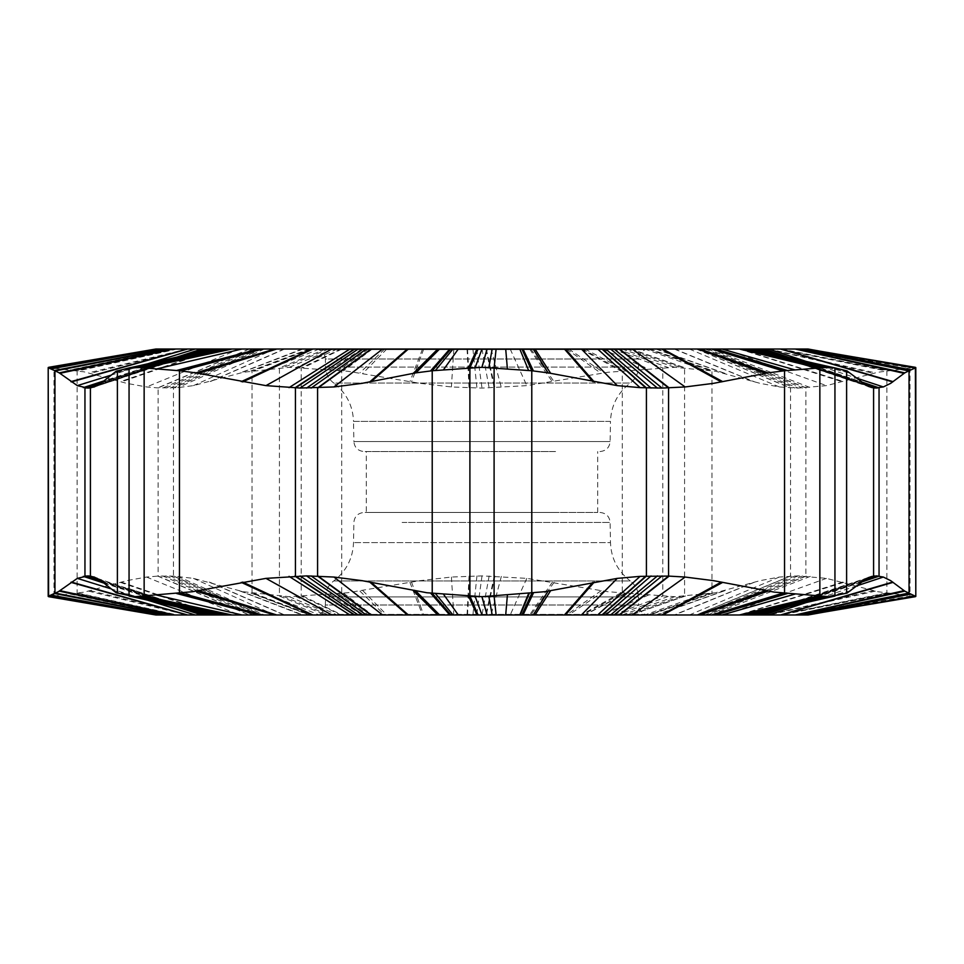 <?xml version="1.0" encoding="UTF-8"?>
<svg xmlns="http://www.w3.org/2000/svg" width="964" height="964" viewBox="0 0 964 964"><rect width="100%" height="100%" fill="white"/><g stroke="black" fill="none" stroke-linecap="round" stroke-linejoin="round"><path stroke-width="0.72" stroke-dasharray="4.82 3.62" d="M808.169 349.028L155.843 349.028M914.981 367.308L805.711 349.028L915.005 367.308L877.782 372.285L826.473 385.624L798.156 388.106L779.322 386.95L760.03 383.335L715.625 371.261L674.788 367.308L607.886 372.285L526.814 385.624L482 388.106L451.417 386.95L420.003 383.335L347.691 371.261L289.393 367.308L243.193 372.285L193.415 385.624L177.786 387.636L158.12 387.914L146.54 386.95L126.658 383.335L84.398 371.899L48.2 367.549M379.117 349.028L647.013 349.028L379.117 349.028M555.553 451.55L364.018 451.55L555.553 451.55M554.143 451.55L366.284 451.55L554.143 451.55M366.284 512.45L597.716 512.45L366.284 512.45L366.284 451.55M555.553 512.45L364.018 512.45L555.553 512.45M379.117 614.972L647.013 614.972L379.117 614.972M808.169 614.972L155.843 614.972M915.8 596.451L877.782 591.715L826.473 578.376L798.156 575.894L779.322 577.05L760.03 580.665L715.625 592.74L674.788 596.692L607.886 591.715L526.814 578.376L482 575.894L451.417 577.05L420.003 580.665L347.691 592.74L289.308 596.692L243.193 591.715L193.415 578.376L173.833 576.111L157.722 576.111L146.54 577.05L126.658 580.665L84.398 592.101L49.031 596.692L156.023 614.972L48.2 596.451M176.412 349.028L77.108 370.754L77.108 593.246L176.412 614.972M309.709 349.028L252.026 370.754L252.026 593.246L309.709 614.972M370.947 349.028L341.726 370.754L341.726 593.246L370.947 614.972M582.377 349.028L622.274 370.754L622.274 593.246L582.377 614.972M649.109 349.028L711.974 370.754L711.974 593.246L649.109 614.972M779.466 349.028L886.892 370.754L886.892 593.246L779.466 614.972M846.609 593.246L814.664 600.62M117.391 593.246L148.432 600.367M49.031 367.308L156.035 349.028L49.019 367.308M148.432 363.633L117.391 370.754M814.664 363.38L846.609 370.754M915.8 367.549L915.005 367.308M316.987 349.028L318.674 349.643C322.832 351.39 325.061 354.511 325.35 359.006L638.65 359.006C638.939 354.511 641.168 351.39 645.326 349.643L318.674 349.643L645.326 349.643L647.013 349.028M638.65 359.006L325.35 359.006L325.495 367.067L638.505 367.067L325.495 367.067C325.76 373.671 328.507 378.997 333.737 383.045L630.263 383.045L333.737 383.045C346.281 392.758 352.884 405.543 353.523 421.389L610.477 421.389C611.116 405.543 617.719 392.758 630.263 383.045C635.493 378.997 638.24 373.671 638.505 367.067L638.65 359.006M599.982 451.55C606.115 450.911 609.501 447.597 610.128 441.572L610.477 421.389L353.523 421.389L353.872 441.572L610.128 441.572L353.872 441.572C354.499 447.597 357.885 450.911 364.018 451.55M402.108 522.428L610.128 522.428L402.108 522.428M599.982 512.45C606.115 513.089 609.501 516.403 610.128 522.428L610.477 542.612L353.523 542.612L610.477 542.612C611.116 558.457 617.719 571.242 630.263 580.955L333.737 580.955L630.263 580.955C635.493 585.003 638.24 590.33 638.505 596.933L325.495 596.933L638.505 596.933L638.65 604.994L325.35 604.994C325.061 609.489 322.832 612.61 318.674 614.357L645.326 614.357C641.168 612.61 638.939 609.489 638.65 604.994L325.35 604.994L325.495 596.933C325.76 590.33 328.507 585.003 333.737 580.955C346.281 571.242 352.884 558.457 353.523 542.612L353.872 522.428C354.499 516.403 357.885 513.089 364.018 512.45M647.013 614.972L645.326 614.357L318.674 614.357L316.987 614.972M51.249 596.451L156.843 614.972M157.915 349.028L53.984 367.923L53.984 596.077L157.915 614.972M54.84 595.969L158.265 614.972M70.276 594.077L169.568 614.972M75.18 593.475L174.472 614.972M78.241 593.113L177.424 614.972M88.64 591.137L186.835 614.972M90.459 590.655L188.498 614.972M120.259 582.352L215.683 614.972M121.271 582.063L216.599 614.972M146.54 577.05L239.482 614.972M157.722 576.111L249.134 614.972M249.459 349.028L158.12 387.914L158.12 576.086L249.459 614.972M162.675 575.93L253.122 614.972M165.844 575.894L255.617 614.972M170.279 575.966L259.003 614.972M261.352 349.028L173.448 387.914L173.448 576.086L261.352 614.972M173.833 576.111L261.642 614.972M177.786 576.364L264.473 614.972M193.415 578.376L274.656 614.972M209.188 582.063L284.067 614.972M210.164 582.352L284.657 614.972M239.084 590.655L301.997 614.972M240.843 591.137L303.058 614.972M250.929 593.113L309.046 614.972M253.869 593.426L310.697 614.972M254.315 593.475L310.938 614.972M269.751 595.077L319.253 614.972M325.687 349.028L279.415 367.923L279.415 596.077L325.687 614.972M283.452 596.451L328.688 614.972M289.308 596.692L332.845 614.972M289.393 596.692L332.905 614.972M295.779 596.451L337.292 614.972M340.931 349.028L301.214 367.923L301.214 596.077L340.931 614.972M302.708 595.969L341.955 614.972M329.748 594.077L361.958 614.972M338.34 593.475L368.405 614.972M343.521 593.113L372.285 614.972M359.933 591.137L384.636 614.972M362.813 590.655L386.817 614.972M409.905 582.352L422.521 614.972M411.495 582.063L423.738 614.972M451.417 577.05L453.803 614.972M469.07 576.111L467.046 614.972M467.516 349.028L469.709 387.914L469.709 576.086L467.516 614.972M476.939 575.93L472.902 614.972M482 575.894L476.674 614.972M489.146 575.966L482 614.972M485.832 349.028L494.291 387.914L494.291 576.086L485.832 614.972M494.93 576.111L486.302 614.972M501.364 576.364L491.098 614.972M526.814 578.376L510.197 614.972M552.505 582.063L529.585 614.972M554.095 582.352L530.79 614.972M601.187 590.655L566.507 614.972M604.067 591.137L568.676 614.972M620.479 593.113L581.027 614.972M624.985 593.426L584.413 614.972M625.66 593.475L584.919 614.972M648.483 595.077L602.042 614.972M612.899 349.028L662.786 367.923L662.786 596.077L612.899 614.972M668.221 596.451L616.984 614.972M674.692 596.692L621.973 614.972M674.788 596.692L622.045 614.972M680.548 596.451L626.708 614.972M630.179 349.028L684.585 367.923L684.585 596.077L630.179 614.972M685.597 595.969L631.095 614.972M703.877 594.077L644.747 614.972M709.685 593.475L647.88 614.972M713.071 593.113L649.76 614.972M723.157 591.137L655.761 614.972M724.916 590.655L656.821 614.972M753.836 582.352L674.161 614.972M754.812 582.063L674.752 614.972M779.322 577.05L689.344 614.972M790.167 576.111L696.213 614.972M696.478 349.028L790.552 387.914L790.552 576.086L696.478 614.972M795.011 575.93L699.527 614.972M798.156 575.894L701.756 614.972M802.638 575.966L704.997 614.972M707.419 349.028L805.88 387.914L805.88 576.086L707.419 614.972M806.278 576.111L707.721 614.972M810.35 576.364L710.878 614.972M826.473 578.376L724.518 614.972M842.729 582.063L739.268 614.972M843.741 582.352L740.195 614.972M873.541 590.655L767.38 614.972M875.36 591.137L769.031 614.972M885.759 593.113L778.442 614.972M888.434 593.426L781.009 614.972M888.82 593.475L781.394 614.972M901.846 595.077L794.432 614.972M801.542 349.028L910.016 367.923L910.016 596.077L801.542 614.972M912.751 596.451L803.627 614.972M914.981 596.692L805.711 614.972L915.005 596.692M841.391 609.128L807.157 614.972M821.726 612.526L807.844 614.972M820.412 612.767L807.965 614.972M856.827 585.823L806.217 602.572M861.165 582.196L789.058 606.537M861.298 582.075L788.54 606.657M862.828 580.87L783.226 607.886M863.901 580.099L779.972 608.633M865.443 579.111L775.96 609.561M866.54 578.484L773.465 610.14M866.672 578.412L773.176 610.212M868.058 577.725L770.513 610.827M866.732 578.376L764.416 612.248M861.322 582.063L762.596 612.682M860.985 582.352L762.524 612.694M851.055 590.655L760.355 613.225L870.106 576.918M850.453 591.137L760.897 613.092M846.995 593.113L776.598 609.417M845.838 593.426L814.122 600.741M845.633 593.475L813.99 600.777M839.066 595.077L820.497 599.271M834.945 596.077L826.112 598.029M129.055 596.077L137.948 597.945M128.622 595.969L135.55 597.439M120.837 594.077L149.119 600.524M118.367 593.475L145.841 599.777M117.005 593.113L188.101 609.489M113.547 591.137L203.657 613.104M112.945 590.655L202.03 612.718M103.015 582.352L201.958 612.694M102.678 582.063L199.066 611.803L127.2 588.052L198.717 611.935M97.135 578.316L194.836 611.031M97.268 578.376L194.632 610.983M98.786 579.244L191.896 610.357M99.846 579.93L189.583 609.826M101.341 580.991L185.678 608.923M102.401 581.834L182.377 608.163M102.533 581.943L181.931 608.067M103.895 583.087L177.051 606.946M110.619 588.715L147.552 600.174M156.843 349.028L51.249 367.549M147.552 363.826L110.619 375.285M177.051 357.054L103.895 380.913M181.931 355.933L102.533 382.057M182.377 355.837L102.401 382.166M185.678 355.077L101.341 383.009M189.583 354.174L99.846 384.07M191.896 353.643L98.786 384.757M194.632 353.017L97.268 385.624M194.836 352.969L97.135 385.684M198.717 352.065L94.267 386.95M201.958 351.306L102.678 381.937M202.03 351.282L103.015 381.648M93.833 387.094L204.199 350.763L112.945 373.345M203.657 350.896L113.547 372.863M188.101 354.511L117.005 370.887M149.119 363.476L118.367 370.525M145.841 364.223L120.837 369.923M137.948 366.055L128.622 368.031M135.55 366.561L129.055 367.923M826.112 365.971L834.945 367.923M813.99 363.223L839.066 368.923M820.497 364.729L845.633 370.525M776.598 354.583L846.995 370.887M760.897 350.908L850.453 372.863M762.524 351.306L851.055 373.345M762.596 351.318L860.985 381.648M764.416 351.752L861.322 381.937M870.106 387.082L782.033 357.584L866.732 385.624M770.513 353.173L868.058 386.275M773.176 353.788L866.672 385.588M773.465 353.86L866.54 385.516M775.96 354.439L865.443 384.889M779.972 355.367L863.901 383.901M783.226 356.114L862.828 383.13M788.54 357.343L861.298 381.925M789.058 357.463L861.165 381.804M806.217 361.428L856.827 378.177M807.965 349.028L820.412 351.233M807.844 349.028L821.726 351.474M807.157 349.028L841.391 354.873M803.627 349.028L912.751 367.549M794.432 349.028L901.846 368.923M781.394 349.028L888.82 370.525M781.009 349.028L888.434 370.574M778.442 349.028L885.759 370.887M769.031 349.028L875.36 372.863M767.38 349.028L873.541 373.345M740.195 349.028L843.741 381.648M739.268 349.028L842.729 381.937M724.518 349.028L826.473 385.624M710.878 349.028L810.35 387.636M707.721 349.028L806.278 387.889M704.997 349.028L802.638 388.034M701.756 349.028L798.156 388.106M699.527 349.028L795.011 388.07M696.213 349.028L790.167 387.889M689.344 349.028L779.322 386.95M674.752 349.028L754.812 381.937M674.161 349.028L753.836 381.648M656.821 349.028L724.916 373.345M655.761 349.028L723.157 372.863M649.76 349.028L713.071 370.887M647.88 349.028L709.685 370.525M644.747 349.028L703.877 369.923M631.095 349.028L685.597 368.031M626.708 349.028L680.548 367.549M622.045 349.028L674.788 367.308M621.973 349.028L674.692 367.308M616.984 349.028L668.221 367.549M602.042 349.028L648.483 368.923M584.919 349.028L625.66 370.525M581.027 349.028L620.479 370.887M568.676 349.028L604.067 372.863M566.507 349.028L601.187 373.345M530.79 349.028L554.095 381.648M529.585 349.028L552.505 381.937M510.197 349.028L526.814 385.624M491.098 349.028L501.364 387.636M486.302 349.028L494.93 387.889M482 349.028L489.146 388.034M476.674 349.028L482 388.106M472.902 349.028L476.939 388.07M467.046 349.028L469.07 387.889M453.803 349.028L451.417 386.95M423.738 349.028L411.495 381.937M422.521 349.028L409.905 381.648M386.817 349.028L362.813 373.345M384.636 349.028L359.933 372.863M372.285 349.028L343.521 370.887M368.405 349.028L338.34 370.525M361.958 349.028L329.748 369.923M341.955 349.028L302.708 368.031M337.292 349.028L295.779 367.549M332.905 349.028L289.393 367.308M332.845 349.028L289.308 367.308M328.688 349.028L283.452 367.549M319.253 349.028L269.751 368.923M310.938 349.028L254.315 370.525M309.046 349.028L250.929 370.887M303.058 349.028L240.843 372.863M301.997 349.028L239.084 373.345M284.657 349.028L210.164 381.648M284.067 349.028L209.188 381.937M274.656 349.028L193.415 385.624M264.473 349.028L177.786 387.636M261.642 349.028L173.833 387.889M259.003 349.028L170.279 388.034M255.617 349.028L165.844 388.106M253.122 349.028L162.675 388.07M249.134 349.028L157.722 387.889M239.482 349.028L146.54 386.95M216.599 349.028L121.271 381.937M215.683 349.028L120.259 381.648M188.498 349.028L90.459 373.345M186.835 349.028L88.64 372.863M177.424 349.028L78.241 370.887M174.472 349.028L75.18 370.525M169.568 349.028L70.276 369.923M158.265 349.028L54.84 368.031M597.716 512.45L597.716 451.55"/><path stroke-width="1.45" d="M156.023 349.028L807.965 349.028M156.023 614.972L807.965 614.972M49.019 596.692L48.598 596.077L58.334 591.715L77.325 578.376L87.76 575.894L94.267 577.05L100.895 580.665L116.126 592.74L134.707 596.692L192.499 591.715L265.968 578.376L306.54 575.894L333.966 577.05L362.115 580.665L426.883 592.74L481.904 596.692L544.66 591.715L617.285 578.376L640.084 576.364L668.558 576.086L685.139 577.05L713.613 580.665L774.104 592.101L829.233 596.692L846.995 593.113L866.732 578.376L876.24 575.894L883.337 577.05L890.7 580.665L904.774 591.137L915.8 596.451L821.726 612.526M801.433 349.028L909.04 370.754L915.402 367.923L915.8 596.451M713.227 349.028L784.539 370.754L824.389 367.549L834.945 367.923L846.995 370.887L866.732 385.624L874.673 388.034L883.337 386.95L890.7 383.335L904.774 372.863L909.04 370.754L909.04 593.246L801.433 614.972M814.664 600.62L752.559 614.972M749.57 614.972L834.945 596.077L834.945 367.923L749.57 349.028M521.91 349.028L531.779 370.754L548.094 372.863L617.285 385.624L640.084 387.636L662.027 388.07L685.139 386.95L713.613 383.335L768.043 372.863L784.539 370.754L784.539 593.246L713.227 614.972M450.887 349.028L432.221 370.754L481.904 367.308L531.779 370.754L531.779 593.246L521.91 614.972M261.22 349.028L179.461 370.754L195.957 372.863L265.968 385.624L300.093 388.034L333.966 386.95L362.115 383.335L415.906 372.863L432.221 370.754L432.221 593.246L450.887 614.972M166.772 349.028L54.96 370.754L59.226 372.863L77.325 385.624L87.76 388.106L94.267 386.95L100.895 383.335L116.126 371.261L129.055 367.923L139.611 367.549L179.461 370.754L179.461 593.246L261.22 614.972M218.936 349.028L129.055 367.923L129.055 596.077L218.936 614.972M148.432 600.367L211.984 614.972M49.019 367.308L48.598 367.923L54.96 370.754L54.96 593.246L166.772 614.972M155.843 614.972L48.598 596.077L156.18 614.972M155.843 349.028L48.2 367.549L48.598 596.077M211.984 349.028L148.432 363.633M752.559 349.028L814.664 363.38M915.402 367.923L820.412 351.233L915.161 368.031M846.609 370.754L846.609 593.246M117.391 370.754L117.391 593.246M915.402 596.077L820.412 612.767L915.161 595.969M910.92 594.077L804.976 614.972M909.57 593.475L802.446 614.972M908.618 593.113L800.903 614.972M904.774 591.137L796.035 614.972M904.099 590.655L795.18 614.972M893.074 582.352L781.093 614.972M892.688 582.063L780.611 614.972M883.337 577.05L856.827 585.823M806.217 602.572L768.754 614.972M879.204 576.111L861.165 582.196M789.058 606.537L764.078 614.972M861.298 381.925L879.048 387.914L879.048 576.086L861.298 582.075M788.54 606.657L763.934 614.972M877.385 575.93L862.828 580.87M783.226 607.886L762.355 614.972M876.24 575.894L863.901 580.099M776.598 609.417L761.343 614.972M874.673 575.966L865.443 579.111M775.96 609.561L760.078 614.972M866.54 385.516L873.589 387.914L873.589 576.086L866.54 578.484M773.465 610.14L759.271 614.972M873.444 576.111L866.672 578.412M773.176 610.212L759.174 614.972M872.095 576.364L868.058 577.725M770.513 610.827L758.307 614.972M764.416 612.248L756.21 614.972M762.596 612.682L755.222 614.972M762.524 612.694L755.161 614.972M753.246 614.972L760.897 613.092L753.354 614.972M760.897 613.092L752.619 614.972M814.122 600.741L752.45 614.972M813.99 600.777L752.426 614.972M826.16 598.017L751.559 614.972M832.92 596.451L748.076 614.972M829.233 596.692L745.678 614.972L829.173 596.692M824.389 596.451L742.75 614.972M740.135 349.028L819.858 367.923L819.858 596.077L740.135 614.972M818.557 595.969L739.376 614.972M794.987 594.077L722 614.972M787.492 593.475L715.71 614.972M782.913 593.113L711.914 614.972M768.043 591.137L699.84 614.972M765.428 590.655L697.707 614.972M722.759 582.352L662.798 614.972M721.313 582.063L661.617 614.972M685.139 577.05L632.239 614.972M669.136 576.111L619.539 614.972M619.093 349.028L668.558 387.914L668.558 576.086L619.093 614.972M662.027 575.93L614.068 614.972M657.46 575.894L610.586 614.972M651.025 575.966L605.754 614.972M602.331 349.028L646.422 387.914L646.422 576.086L602.331 614.972M645.844 576.111L601.91 614.972M640.084 576.364L597.668 614.972M617.285 578.376L581.413 614.972M594.27 582.063L565.434 614.972M592.848 582.352L564.434 614.972M550.673 590.655L534.996 614.972M548.094 591.137L533.2 614.972M533.381 593.113L523.018 614.972M529.248 593.426L520.235 614.972M528.621 593.475L519.813 614.972M507.401 595.077L505.702 614.972M496.111 349.028L494.098 367.923L494.098 596.077L496.111 614.972M488.844 596.451L492.17 614.972M482 596.692L487.097 614.972M481.904 596.692L487.013 614.972M475.156 596.451L482 614.972M478.048 349.028L469.902 367.923L469.902 596.077L478.048 614.972M468.516 595.969L476.987 614.972M443.368 594.077L458.298 614.972M435.379 593.475L452.984 614.972M430.619 593.113L449.778 614.972M415.906 591.137L439.596 614.972M413.327 590.655L437.801 614.972M371.152 582.352L408.362 614.972M369.73 582.063L407.362 614.972M333.966 577.05L382.588 614.972M318.156 576.111L371.417 614.972M371.007 349.028L317.578 387.914L317.578 576.086L371.007 614.972M311.107 575.93L366.332 614.972M306.54 575.894L363.006 614.972M300.093 575.966L358.247 614.972M354.776 349.028L295.442 387.914L295.442 576.086L354.776 614.972M294.863 576.111L354.342 614.972M289.031 576.364L349.932 614.972M265.968 578.376L331.761 614.972M242.687 582.063L312.818 614.972M241.241 582.352L311.637 614.972M198.572 590.655L276.728 614.972M195.957 591.137L274.607 614.972M181.087 593.113L262.533 614.972M177.087 593.426L259.22 614.972M176.508 593.475L258.726 614.972M156.614 595.077L242 614.972M232.023 349.028L144.142 367.923L144.142 596.077L232.023 614.972M139.611 596.451L228.601 614.972M134.767 596.692L224.672 614.972M134.707 596.692L224.624 614.972M131.08 596.451L221.25 614.972M137.948 597.945L218.358 614.972M135.55 597.439L212.442 614.972M149.119 600.524L212.116 614.972M188.101 609.489L211.923 614.972M184.763 608.718L211.297 614.972M203.657 613.104L211.188 614.972M202.03 612.718L209.381 614.972M201.958 612.694L209.309 614.972M198.717 611.935L207.79 614.972M90.556 576.111L97.135 578.316M194.836 611.031L206.573 614.972M97.268 385.624L90.411 387.914L90.411 576.086L97.268 578.376M194.632 610.983L206.513 614.972M88.869 575.93L98.786 579.244M191.896 610.357L205.694 614.972M87.76 575.894L99.846 579.93M189.583 609.826L205.019 614.972M86.133 575.966L101.341 580.991M185.678 608.923L203.922 614.972M102.401 382.166L84.953 387.914L84.953 576.086L102.401 581.834M182.377 608.163L203.03 614.972M84.796 576.111L102.533 581.943M181.931 608.067L202.91 614.972M83.29 576.364L103.895 583.087M177.051 606.946L201.645 614.972M77.325 578.376L110.619 588.715M147.552 600.174L195.246 614.972M71.312 582.063L187.594 614.972M70.926 582.352L187.124 614.972M59.901 590.655L173.038 614.972M59.226 591.137L172.17 614.972M55.382 593.113L167.302 614.972M54.526 593.426L165.977 614.972M54.43 593.475L165.772 614.972M50.839 595.077L159.024 614.972M156.18 349.028L48.598 367.923M159.024 349.028L50.839 368.923M165.772 349.028L54.43 370.525M165.977 349.028L54.526 370.574M167.302 349.028L55.382 370.887M172.17 349.028L59.226 372.863M173.038 349.028L59.901 373.345M187.124 349.028L70.926 381.648M187.594 349.028L71.312 381.937M195.246 349.028L147.552 363.826M110.619 375.285L77.325 385.624M201.645 349.028L177.051 357.054M103.895 380.913L83.29 387.636M202.91 349.028L181.931 355.933M102.533 382.057L84.796 387.889M203.03 349.028L182.377 355.837M203.922 349.028L185.678 355.077M101.341 383.009L86.133 388.034M205.019 349.028L189.583 354.174M99.846 384.07L87.76 388.106M205.694 349.028L191.896 353.643M98.786 384.757L88.869 388.07M206.513 349.028L194.632 353.017M206.573 349.028L194.836 352.969M97.135 385.684L90.556 387.889M207.79 349.028L198.717 352.065M209.309 349.028L201.958 351.306M209.381 349.028L202.03 351.282M211.188 349.028L203.657 350.896L211.297 349.028M211.923 349.028L188.101 354.511M212.116 349.028L149.119 363.476M212.442 349.028L135.55 366.561M218.358 349.028L137.948 366.055M221.25 349.028L131.08 367.549M224.624 349.028L134.707 367.308M224.672 349.028L134.767 367.308M228.601 349.028L139.611 367.549M242 349.028L156.614 368.923M258.726 349.028L176.508 370.525M262.533 349.028L181.087 370.887M274.607 349.028L195.957 372.863M276.728 349.028L198.572 373.345M311.637 349.028L241.241 381.648M312.818 349.028L242.687 381.937M331.761 349.028L265.968 385.624M349.932 349.028L289.031 387.636M354.342 349.028L294.863 387.889M358.247 349.028L300.093 388.034M363.006 349.028L306.54 388.106M366.332 349.028L311.107 388.07M371.417 349.028L318.156 387.889M382.588 349.028L333.966 386.95M407.362 349.028L369.73 381.937M408.362 349.028L371.152 381.648M437.801 349.028L413.327 373.345M439.596 349.028L415.906 372.863M449.778 349.028L430.619 370.887M452.984 349.028L435.379 370.525M458.298 349.028L443.368 369.923M476.987 349.028L468.516 368.031M482 349.028L475.156 367.549M487.013 349.028L481.904 367.308M487.097 349.028L482 367.308M492.17 349.028L488.844 367.549M505.702 349.028L507.401 368.923M519.813 349.028L528.621 370.525M523.018 349.028L533.381 370.887M533.2 349.028L548.094 372.863M534.996 349.028L550.673 373.345M564.434 349.028L592.848 381.648M565.434 349.028L594.27 381.937M581.413 349.028L617.285 385.624M597.668 349.028L640.084 387.636M601.91 349.028L645.844 387.889M605.754 349.028L651.025 388.034M610.586 349.028L657.46 388.106M614.068 349.028L662.027 388.07M619.539 349.028L669.136 387.889M632.239 349.028L685.139 386.95M661.617 349.028L721.313 381.937M662.798 349.028L722.759 381.648M697.707 349.028L765.428 373.345M699.84 349.028L768.043 372.863M711.914 349.028L782.913 370.887M715.71 349.028L787.492 370.525M722 349.028L794.987 369.923M739.376 349.028L818.557 368.031M742.75 349.028L824.389 367.549M829.233 367.308L745.678 349.028L829.173 367.308M748.076 349.028L832.92 367.549M751.559 349.028L826.16 365.983M752.426 349.028L813.99 363.223M752.619 349.028L776.598 354.583M753.246 349.028L779.984 355.367L761.343 349.028M753.354 349.028L760.897 350.908M755.161 349.028L762.524 351.306M755.222 349.028L762.596 351.318M756.21 349.028L764.416 351.752M758.307 349.028L770.513 353.173M868.058 386.275L872.095 387.636M759.174 349.028L773.176 353.788M866.672 385.588L873.444 387.889M759.271 349.028L773.465 353.86M760.078 349.028L775.96 354.439M865.443 384.889L874.673 388.034M863.901 383.901L876.24 388.106M762.355 349.028L783.226 356.114M862.828 383.13L877.385 388.07M763.934 349.028L788.54 357.343M764.078 349.028L789.058 357.463M861.165 381.804L879.204 387.889M768.754 349.028L806.217 361.428M856.827 378.177L883.337 386.95M780.611 349.028L892.688 381.937M781.093 349.028L893.074 381.648M795.18 349.028L904.099 373.345M796.035 349.028L904.774 372.863M800.903 349.028L908.618 370.887M802.446 349.028L909.57 370.525M804.976 349.028L910.92 369.923M821.726 351.474L915.8 367.549M915.402 596.668L841.391 609.128M808.169 614.972L820.412 612.767M155.831 614.972L48.598 596.668M48.2 367.573L48.2 596.427M155.831 349.028L48.598 367.332M184.763 355.282L203.657 350.896M808.169 349.028L820.412 351.233M915.402 367.332L841.391 354.873M915.8 367.573L915.8 596.427"/></g></svg>
